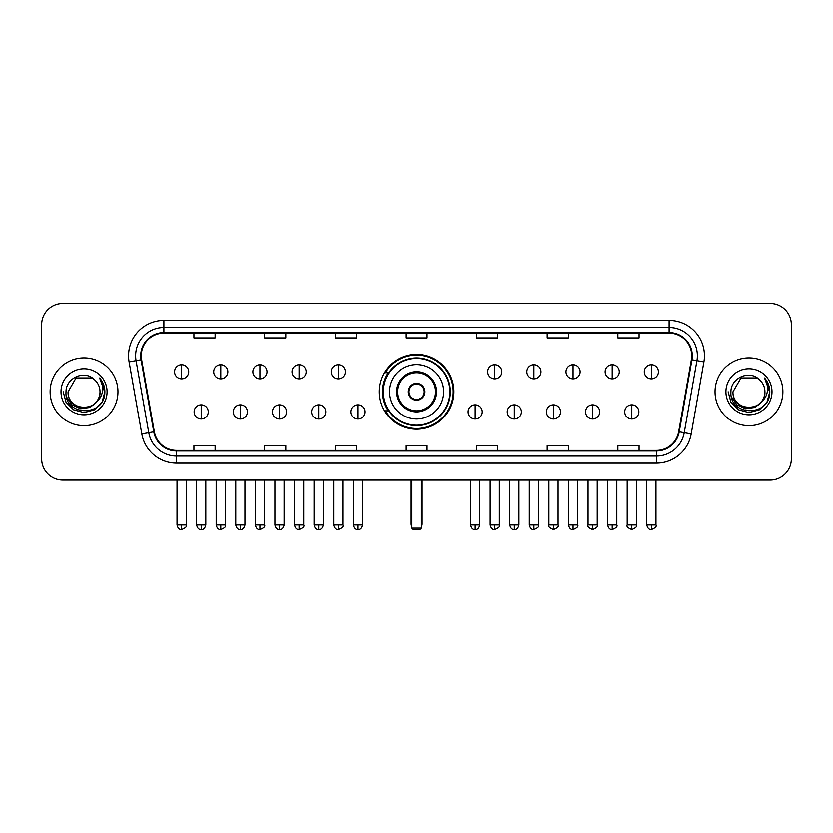 <?xml version="1.0" encoding="UTF-8"?>
<svg xmlns="http://www.w3.org/2000/svg" width="833" height="833" viewBox="0 0 833 833"><rect width="100%" height="100%" fill="white"/><g stroke="black" fill="none" stroke-linecap="round" stroke-linejoin="round"><path stroke-width="1.25" d="M379.046 391.77A37.454 37.454 0 0 0 416.5 429.214A37.454 37.454 0 0 0 453.954 391.77A37.454 37.454 0 0 0 416.5 354.317A37.454 37.454 0 0 0 379.046 391.77M388.032 410.846A34.268 34.268 0 0 1 388.032 372.695M41.65 324.641L41.65 458.9A21.2 21.2 0 0 0 62.85 480.089L770.15 480.089A21.2 21.2 0 0 0 791.35 458.9L791.35 324.641A21.2 21.2 0 0 0 770.15 303.441L62.85 303.441A21.2 21.2 0 0 0 41.65 324.641L41.65 458.9M50.126 391.77A33.914 33.914 0 0 0 84.05 425.684A33.914 33.914 0 0 0 117.963 391.77A33.914 33.914 0 0 0 84.05 357.857A33.914 33.914 0 0 0 50.126 391.77A33.914 33.914 0 0 0 84.05 425.684A33.914 33.914 0 0 0 117.963 391.77A33.914 33.914 0 0 0 84.05 357.857A33.914 33.914 0 0 0 50.126 391.77M715.037 391.77A33.914 33.914 0 0 0 748.95 425.684A33.914 33.914 0 0 0 782.874 391.77A33.914 33.914 0 0 0 748.95 357.857A33.914 33.914 0 0 0 715.037 391.77A33.914 33.914 0 0 0 748.95 425.684A33.914 33.914 0 0 0 782.874 391.77A33.914 33.914 0 0 0 748.95 357.857A33.914 33.914 0 0 0 715.037 391.77M141.277 355.733A22.616 22.616 0 0 1 163.893 333.117L669.107 333.117A22.616 22.616 0 0 1 691.38 359.658L678.666 431.733A22.616 22.616 0 0 1 656.404 450.414L176.596 450.414A22.616 22.616 0 0 1 154.334 431.733L141.62 359.658A22.616 22.616 0 0 1 141.277 355.733M140.715 355.733A23.178 23.178 0 0 0 141.069 359.762L153.772 431.827A23.178 23.178 0 0 0 176.596 450.986L656.404 450.986A23.178 23.178 0 0 0 679.228 431.827L691.931 359.762A23.178 23.178 0 0 0 669.107 332.554L163.893 332.554A23.178 23.178 0 0 0 140.715 355.733M129.094 361.866A35.33 35.33 0 0 1 163.893 320.403L669.107 320.403A35.33 35.33 0 0 1 703.906 361.866L691.192 433.941A35.33 35.33 0 0 1 656.404 463.138L176.596 463.138A35.33 35.33 0 0 1 141.808 433.941L129.094 361.866L136.06 360.637A28.26 28.26 0 0 1 163.893 327.473L669.107 327.473A28.26 28.26 0 0 1 696.94 360.637L684.237 432.712A28.26 28.26 0 0 1 656.404 456.067L176.596 456.067A28.26 28.26 0 0 1 148.763 432.712L136.06 360.637A28.26 28.26 0 0 1 135.623 355.733M770.15 303.441L62.85 303.441M62.85 480.089L770.15 480.089M791.35 458.9L791.35 324.641M679.228 431.827L684.237 432.712L696.94 360.637L703.906 361.866M405.9 333.117L405.9 337.906L427.1 337.906L427.1 333.117M335.241 333.117L335.241 337.906L356.441 337.906L356.441 333.117M264.582 333.117L264.582 337.906L285.781 337.906L285.781 333.117M193.922 333.117L193.922 337.906L215.122 337.906L215.122 333.117M476.559 333.117L476.559 337.906L497.759 337.906L497.759 333.117M547.219 333.117L547.219 337.906L568.418 337.906L568.418 333.117M617.878 333.117L617.878 337.906L639.078 337.906L639.078 333.117M427.1 450.414L427.1 445.634L405.9 445.634L405.9 450.414M356.441 450.414L356.441 445.634L335.241 445.634L335.241 450.414M285.781 450.414L285.781 445.634L264.582 445.634L264.582 450.414M215.122 450.414L215.122 445.634L193.922 445.634L193.922 450.414M497.759 450.414L497.759 445.634L476.559 445.634L476.559 450.414M568.418 450.414L568.418 445.634L547.219 445.634L547.219 450.414M639.078 450.414L639.078 445.634L617.878 445.634L617.878 450.414M96.284 402.027C87.809 413.491 67.244 406.16 68.077 391.77C67.098 412.366 100.991 412.366 100.012 391.77C100.991 412.366 67.098 412.366 68.077 391.77L76.063 377.943L92.026 377.943L94.504 379.702C84.706 369.435 65.838 377.89 66.015 391.77C64.224 416.417 104.187 417.062 104.833 392.968L104.875 391.77C104.812 386.533 103.073 381.93 99.648 377.974C102.251 382.243 103.167 386.845 102.397 391.77C101.647 395.956 99.616 399.382 96.284 402.027A15.973 15.973 0 0 0 100.012 391.77C100.991 412.366 67.098 412.366 68.077 391.77L76.063 377.943M100.012 391.77A15.973 15.973 0 0 0 94.504 379.702M97.305 401.173L90.089 407.41L80.645 408.732L71.95 404.796L66.515 396.945M61.007 391.77A23.032 23.032 0 0 0 84.05 414.803A23.032 23.032 0 0 0 107.082 391.77A23.032 23.032 0 0 0 84.05 368.738A23.032 23.032 0 0 0 61.007 391.77M99.648 377.974L104.864 392.374L103.896 385.46L104.864 392.374L103.896 385.46L104.864 392.374L99.804 378.151L104.864 392.374L99.804 378.151L104.875 391.77L102.084 402.183L94.462 409.805L84.05 412.595L73.637 409.805L66.005 402.183L63.225 391.77M99.804 378.151L104.864 392.385M389.292 391.77A27.208 27.208 0 0 1 416.5 364.562A27.208 27.208 0 0 1 443.708 391.77A27.208 27.208 0 0 1 416.5 418.978A27.208 27.208 0 0 1 389.292 391.77A27.208 27.208 0 0 0 416.5 418.978A27.208 27.208 0 0 0 443.708 391.77M397.424 391.77A19.076 19.076 0 0 0 416.5 410.846A19.076 19.076 0 0 0 435.576 391.77A19.076 19.076 0 0 0 416.5 372.695A19.076 19.076 0 0 0 397.424 391.77M388.459 372.695A33.914 33.914 0 0 0 388.459 410.846M449.924 391.77A33.424 33.424 0 0 0 416.5 358.346A33.424 33.424 0 0 0 383.076 391.77A33.424 33.424 0 0 0 416.5 425.194A33.424 33.424 0 0 0 449.924 391.77M408.024 391.77A8.476 8.476 0 0 0 416.5 400.246A8.476 8.476 0 0 0 424.976 391.77A8.476 8.476 0 0 0 416.5 383.295A8.476 8.476 0 0 0 408.024 391.77M453.246 391.77A36.746 36.746 0 0 1 385.096 410.846L388.501 410.846A33.882 33.882 0 0 0 438.918 417.177A33.882 33.882 0 0 0 438.918 366.364A33.882 33.882 0 0 0 388.501 372.695L385.096 372.695A36.746 36.746 0 0 1 453.246 391.77M408.295 389.646L408.576 389.646A8.195 8.195 0 0 1 424.424 389.646L423.976 389.646A7.768 7.768 0 0 1 416.5 399.538A7.768 7.768 0 0 1 409.024 389.646A7.768 7.768 0 0 1 423.976 389.646L424.705 389.646M424.705 393.884L423.976 393.884A7.768 7.768 0 0 1 409.024 393.884L408.295 393.884M423.976 393.884L424.424 393.884A8.195 8.195 0 0 1 408.576 393.884L409.024 393.884M411.554 480.089L411.554 528.143L421.446 528.143L421.446 480.089M411.554 528.143L412.97 529.559L420.03 529.559L421.446 528.143M181.625 364.708A7.07 7.07 0 0 0 174.566 371.768A7.07 7.07 0 0 0 181.625 378.838A7.07 7.07 0 0 0 188.695 371.768A7.07 7.07 0 0 0 181.625 364.708L181.625 378.838A7.07 7.07 0 0 0 188.695 371.768A7.07 7.07 0 0 0 181.625 364.708M220.776 364.708A7.07 7.07 0 0 0 213.706 371.768A7.07 7.07 0 0 0 220.776 378.838A7.07 7.07 0 0 0 227.836 371.768A7.07 7.07 0 0 0 220.776 364.708L220.776 378.838A7.07 7.07 0 0 0 227.836 371.768A7.07 7.07 0 0 0 220.776 364.708M259.917 364.708A7.07 7.07 0 0 0 252.857 371.768A7.07 7.07 0 0 0 259.917 378.838A7.07 7.07 0 0 0 266.987 371.768A7.07 7.07 0 0 0 259.917 364.708L259.917 378.838A7.07 7.07 0 0 0 266.987 371.768A7.07 7.07 0 0 0 259.917 364.708M299.068 364.708A7.07 7.07 0 0 0 291.998 371.768A7.07 7.07 0 0 0 299.068 378.838A7.07 7.07 0 0 0 306.127 371.768A7.07 7.07 0 0 0 299.068 364.708L299.068 378.838A7.07 7.07 0 0 0 306.127 371.768A7.07 7.07 0 0 0 299.068 364.708M338.208 364.708A7.07 7.07 0 0 0 331.138 371.768A7.07 7.07 0 0 0 338.208 378.838A7.07 7.07 0 0 0 345.279 371.768A7.07 7.07 0 0 0 338.208 364.708L338.208 378.838A7.07 7.07 0 0 0 345.279 371.768A7.07 7.07 0 0 0 338.208 364.708M494.792 364.708A7.07 7.07 0 0 0 487.721 371.768A7.07 7.07 0 0 0 494.792 378.838A7.07 7.07 0 0 0 501.862 371.768A7.07 7.07 0 0 0 494.792 364.708L494.792 378.838A7.07 7.07 0 0 0 501.862 371.768A7.07 7.07 0 0 0 494.792 364.708M533.932 364.708A7.07 7.07 0 0 0 526.873 371.768A7.07 7.07 0 0 0 533.932 378.838A7.07 7.07 0 0 0 541.002 371.768A7.07 7.07 0 0 0 533.932 364.708L533.932 378.838A7.07 7.07 0 0 0 541.002 371.768A7.07 7.07 0 0 0 533.932 364.708M573.083 364.708A7.07 7.07 0 0 0 566.013 371.768A7.07 7.07 0 0 0 573.083 378.838A7.07 7.07 0 0 0 580.143 371.768A7.07 7.07 0 0 0 573.083 364.708L573.083 378.838A7.07 7.07 0 0 0 580.143 371.768A7.07 7.07 0 0 0 573.083 364.708M612.224 364.708A7.07 7.07 0 0 0 605.164 371.768A7.07 7.07 0 0 0 612.224 378.838A7.07 7.07 0 0 0 619.294 371.768A7.07 7.07 0 0 0 612.224 364.708L612.224 378.838A7.07 7.07 0 0 0 619.294 371.768A7.07 7.07 0 0 0 612.224 364.708M651.375 364.708A7.07 7.07 0 0 0 644.305 371.768A7.07 7.07 0 0 0 651.375 378.838A7.07 7.07 0 0 0 658.434 371.768A7.07 7.07 0 0 0 651.375 364.708L651.375 378.838A7.07 7.07 0 0 0 658.434 371.768A7.07 7.07 0 0 0 651.375 364.708M201.201 404.838A7.07 7.07 0 0 0 194.131 411.908A7.07 7.07 0 0 0 201.201 418.978A7.07 7.07 0 0 0 208.271 411.908A7.07 7.07 0 0 0 201.201 404.838L201.201 418.978A7.07 7.07 0 0 0 208.271 411.908A7.07 7.07 0 0 0 201.201 404.838M240.341 404.838A7.07 7.07 0 0 0 233.282 411.908A7.07 7.07 0 0 0 240.341 418.978A7.07 7.07 0 0 0 247.411 411.908A7.07 7.07 0 0 0 240.341 404.838L240.341 418.978A7.07 7.07 0 0 0 247.411 411.908A7.07 7.07 0 0 0 240.341 404.838M279.492 404.838A7.07 7.07 0 0 0 272.422 411.908A7.07 7.07 0 0 0 279.492 418.978A7.07 7.07 0 0 0 286.552 411.908A7.07 7.07 0 0 0 279.492 404.838L279.492 418.978A7.07 7.07 0 0 0 286.552 411.908A7.07 7.07 0 0 0 279.492 404.838M318.633 404.838A7.07 7.07 0 0 0 311.573 411.908A7.07 7.07 0 0 0 318.633 418.978A7.07 7.07 0 0 0 325.703 411.908A7.07 7.07 0 0 0 318.633 404.838L318.633 418.978A7.07 7.07 0 0 0 325.703 411.908A7.07 7.07 0 0 0 318.633 404.838M357.784 404.838A7.07 7.07 0 0 0 350.714 411.908A7.07 7.07 0 0 0 357.784 418.978A7.07 7.07 0 0 0 364.844 411.908A7.07 7.07 0 0 0 357.784 404.838L357.784 418.978A7.07 7.07 0 0 0 364.844 411.908A7.07 7.07 0 0 0 357.784 404.838M475.216 404.838A7.07 7.07 0 0 0 468.156 411.908A7.07 7.07 0 0 0 475.216 418.978A7.07 7.07 0 0 0 482.286 411.908A7.07 7.07 0 0 0 475.216 404.838L475.216 418.978A7.07 7.07 0 0 0 482.286 411.908A7.07 7.07 0 0 0 475.216 404.838M514.367 404.838A7.07 7.07 0 0 0 507.297 411.908A7.07 7.07 0 0 0 514.367 418.978A7.07 7.07 0 0 0 521.427 411.908A7.07 7.07 0 0 0 514.367 404.838L514.367 418.978A7.07 7.07 0 0 0 521.427 411.908A7.07 7.07 0 0 0 514.367 404.838M553.508 404.838A7.07 7.07 0 0 0 546.448 411.908A7.07 7.07 0 0 0 553.508 418.978A7.07 7.07 0 0 0 560.578 411.908A7.07 7.07 0 0 0 553.508 404.838L553.508 418.978A7.07 7.07 0 0 0 560.578 411.908A7.07 7.07 0 0 0 553.508 404.838M592.659 404.838A7.07 7.07 0 0 0 585.589 411.908A7.07 7.07 0 0 0 592.659 418.978A7.07 7.07 0 0 0 599.718 411.908A7.07 7.07 0 0 0 592.659 404.838L592.659 418.978A7.07 7.07 0 0 0 599.718 411.908A7.07 7.07 0 0 0 592.659 404.838M631.799 404.838A7.07 7.07 0 0 0 624.729 411.908A7.07 7.07 0 0 0 631.799 418.978A7.07 7.07 0 0 0 638.869 411.908A7.07 7.07 0 0 0 631.799 404.838L631.799 418.978A7.07 7.07 0 0 0 638.869 411.908A7.07 7.07 0 0 0 631.799 404.838M764.923 391.77C765.902 412.366 732.009 412.366 732.988 391.77L740.974 377.943L756.937 377.943L759.415 379.702C749.617 369.435 730.749 377.89 730.926 391.77C729.125 416.417 769.098 417.062 769.744 392.968L769.775 391.77C769.723 386.533 767.974 381.93 764.548 377.974C767.162 382.243 768.078 386.845 767.308 391.77C766.558 395.956 764.517 399.382 761.195 402.027A15.973 15.973 0 0 0 764.923 391.77C765.902 412.366 732.009 412.366 732.988 391.77C732.009 412.366 765.902 412.366 764.923 391.77A15.973 15.973 0 0 0 759.415 379.702M761.195 402.027C752.709 413.491 732.155 406.16 732.988 391.77M762.205 401.173L755 407.41L745.545 408.732L736.851 404.796L731.426 396.945M725.918 391.77A23.032 23.032 0 0 0 748.95 414.803A23.032 23.032 0 0 0 771.993 391.77A23.032 23.032 0 0 0 748.95 368.738A23.032 23.032 0 0 0 725.918 391.77M764.548 377.974L769.775 392.374L768.797 385.46L769.775 392.374L768.797 385.46L769.775 392.374L764.704 378.151L769.775 392.374L764.704 378.151L769.775 391.77L766.995 402.183L759.363 409.805L748.95 412.595L738.538 409.805L730.916 402.183L728.125 391.77M764.704 378.151L769.775 392.385M669.107 320.403L669.107 332.554M136.06 360.637L141.069 359.762M176.596 463.138L176.596 450.986M656.404 450.986L656.404 463.138M141.808 433.941L153.772 431.827M691.931 359.762L696.94 360.637M163.893 320.403L163.893 332.554M684.237 432.712L691.192 433.941M436.638 391.77A20.138 20.138 0 0 0 416.5 371.633A20.138 20.138 0 0 0 396.362 391.77A20.138 20.138 0 0 0 416.5 411.908A20.138 20.138 0 0 0 436.638 391.77M410.846 480.089L410.846 523.905L411.554 523.905M421.446 523.905L422.154 523.905L422.154 480.089M181.625 524.967L177.033 524.967C177.835 528.237 179.366 529.767 181.625 529.559L181.625 524.967L186.217 524.967L186.217 480.089M220.776 524.967L216.184 524.967C216.986 528.237 218.517 529.767 220.776 529.559L220.776 524.967L225.368 524.967L225.368 480.089M259.917 524.967L255.325 524.967C256.127 528.237 257.657 529.767 259.917 529.559L259.917 524.967L264.509 524.967L264.509 480.089M299.068 524.967L294.466 524.967C295.267 528.237 296.808 529.767 299.068 529.559L299.068 524.967L303.66 524.967L303.66 480.089M338.208 524.967L333.616 524.967C334.418 528.237 335.949 529.767 338.208 529.559L338.208 524.967L342.8 524.967L342.8 480.089M494.792 524.967L490.2 524.967C491.001 528.237 492.532 529.767 494.792 529.559L494.792 524.967L499.384 524.967L499.384 480.089M533.932 524.967L529.34 524.967C530.142 528.237 531.673 529.767 533.932 529.559L533.932 524.967L538.535 524.967L538.535 480.089M573.083 524.967L568.491 524.967C569.293 528.237 570.824 529.767 573.083 529.559L573.083 524.967L577.675 524.967L577.675 480.089M612.224 524.967L607.632 524.967C608.434 528.237 609.964 529.767 612.224 529.559L612.224 524.967L616.816 524.967L616.816 480.089M651.375 524.967L646.783 524.967C647.585 528.237 649.115 529.767 651.375 529.559L651.375 524.967L655.967 524.967L655.967 480.089M201.201 524.967L196.609 524.967C197.411 528.237 198.941 529.767 201.201 529.559L201.201 524.967L205.793 524.967L205.793 480.089M240.341 524.967L235.749 524.967C236.551 528.237 238.082 529.767 240.341 529.559L240.341 524.967L244.933 524.967L244.933 480.089M279.492 524.967L274.9 524.967C275.702 528.237 277.233 529.767 279.492 529.559L279.492 524.967L284.084 524.967L284.084 480.089M318.633 524.967L314.041 524.967C314.843 528.237 316.373 529.767 318.633 529.559L318.633 524.967L323.225 524.967L323.225 480.089M357.784 524.967L353.192 524.967C353.994 528.237 355.524 529.767 357.784 529.559L357.784 524.967L362.376 524.967L362.376 480.089M475.216 524.967L470.624 524.967C471.426 528.237 472.957 529.767 475.216 529.559L475.216 524.967L479.808 524.967L479.808 480.089M514.367 524.967L509.775 524.967C510.577 528.237 512.108 529.767 514.367 529.559L514.367 524.967L518.959 524.967L518.959 480.089M553.508 524.967L548.916 524.967C547.989 526.435 549.52 527.966 553.508 529.559L553.508 524.967L558.1 524.967L558.1 480.089M592.659 524.967L588.067 524.967C587.13 526.435 588.66 527.966 592.659 529.559L592.659 524.967L597.251 524.967L597.251 480.089M631.799 524.967L627.207 524.967C626.281 526.435 627.811 527.966 631.799 529.559L631.799 524.967L636.391 524.967L636.391 480.089M410.846 523.905A5.654 5.654 0 0 0 411.554 526.643M421.446 526.643A5.654 5.654 0 0 0 422.154 523.905M177.033 524.967L177.033 480.089M186.217 524.967C187.154 526.435 185.624 527.966 181.625 529.559M216.184 524.967L216.184 480.089M225.368 524.967C226.295 526.435 224.764 527.966 220.776 529.559M255.325 524.967L255.325 480.089M264.509 524.967C265.446 526.435 263.915 527.966 259.917 529.559M294.466 524.967L294.466 480.089M303.66 524.967C304.586 526.435 303.056 527.966 299.068 529.559M333.616 524.967L333.616 480.089M342.8 524.967C343.737 526.435 342.207 527.966 338.208 529.559M490.2 524.967L490.2 480.089M499.384 524.967C500.321 526.435 498.79 527.966 494.792 529.559M529.34 524.967L529.34 480.089M538.535 524.967C539.461 526.435 537.931 527.966 533.932 529.559M568.491 524.967L568.491 480.089M577.675 524.967C578.602 526.435 577.071 527.966 573.083 529.559M607.632 524.967L607.632 480.089M616.816 524.967C617.753 526.435 616.222 527.966 612.224 529.559M646.783 524.967L646.783 480.089M655.967 524.967C656.893 526.435 655.363 527.966 651.375 529.559M196.609 524.967L196.609 480.089M205.793 524.967C204.991 528.237 203.46 529.767 201.201 529.559M235.749 524.967L235.749 480.089M244.933 524.967C244.131 528.237 242.601 529.767 240.341 529.559M274.9 524.967L274.9 480.089M284.084 524.967C283.282 528.237 281.752 529.767 279.492 529.559M314.041 524.967L314.041 480.089M323.225 524.967C322.423 528.237 320.892 529.767 318.633 529.559M353.192 524.967L353.192 480.089M362.376 524.967C361.574 528.237 360.043 529.767 357.784 529.559M470.624 524.967L470.624 480.089M479.808 524.967C479.006 528.237 477.476 529.767 475.216 529.559M509.775 524.967L509.775 480.089M518.959 524.967C518.157 528.237 516.627 529.767 514.367 529.559M548.916 524.967L548.916 480.089M558.1 524.967C559.037 526.435 557.506 527.966 553.508 529.559M588.067 524.967L588.067 480.089M597.251 524.967C598.177 526.435 596.647 527.966 592.659 529.559M627.207 524.967L627.207 480.089M636.391 524.967C637.328 526.435 635.798 527.966 631.799 529.559"/></g></svg>
